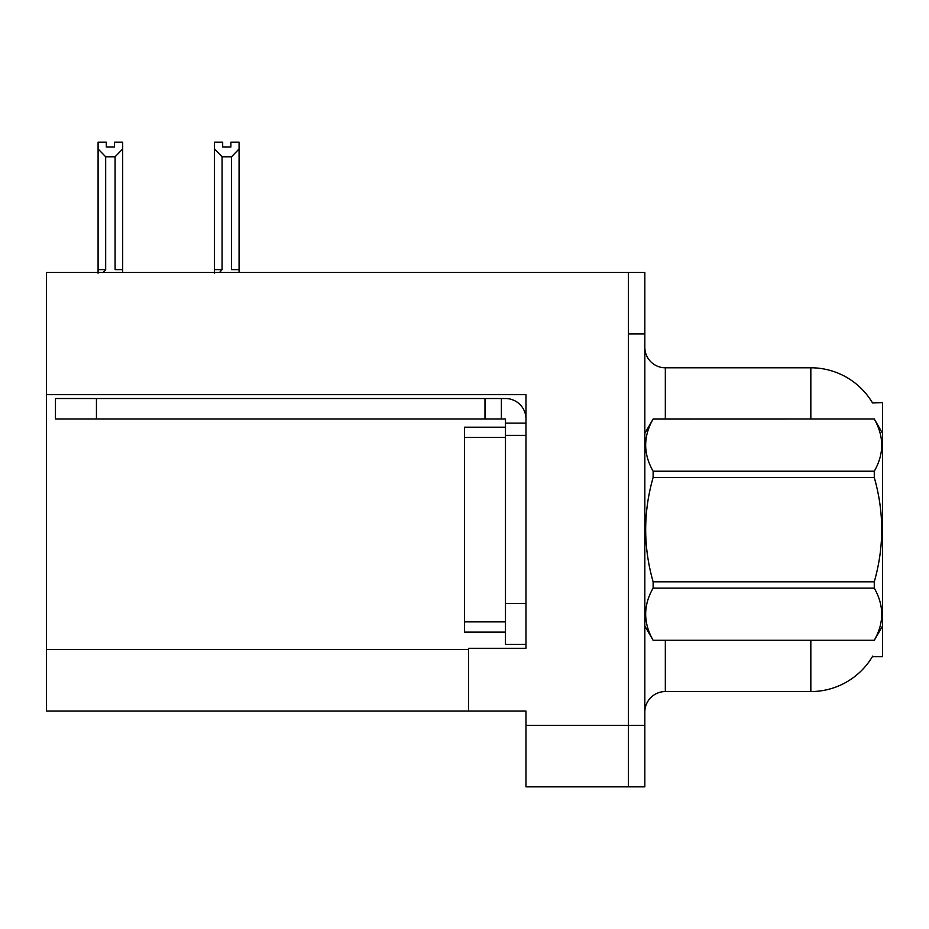 <?xml version="1.0" encoding="UTF-8"?>
<svg xmlns="http://www.w3.org/2000/svg" width="929" height="929" viewBox="0 0 929 929"><rect width="100%" height="100%" fill="white"/><g stroke="black" fill="none" stroke-linecap="round" stroke-linejoin="round"><path stroke-width="1.39" d="M46.45 394.616L525.977 394.616L525.977 648.314L468.599 648.314L468.599 711.022L46.45 711.022L46.45 272.487L628.445 272.487L628.445 786.851L525.977 786.851L525.977 725.375L628.445 725.375L628.445 786.851L644.831 786.851L644.831 725.375L628.445 725.375L628.445 333.964L644.831 333.964L644.831 725.375M468.599 711.022L525.977 711.022L525.977 725.375M872.494 402.872A71.719 71.719 0 0 0 810.831 367.779A71.719 71.719 0 0 1 872.494 402.872L882.55 402.617L882.55 656.722L872.343 656.722L872.703 656.106A71.719 71.719 0 0 1 810.831 691.559A71.719 71.719 0 0 0 872.343 656.722M665.327 640.325L665.327 691.559A20.496 20.496 0 0 0 644.831 712.055A20.496 20.496 0 0 1 665.327 691.559L810.831 691.559L810.831 640.325M810.831 419.002L810.831 367.779A71.719 71.719 0 0 1 872.343 402.617A71.719 71.719 0 0 0 810.831 367.779L665.327 367.779A20.496 20.496 0 0 1 644.831 347.283A20.496 20.496 0 0 0 665.327 367.779L665.327 419.002M628.445 272.487L644.831 272.487L644.831 333.964M230.88 147.014L230.88 142.149L239.078 142.149L239.078 269.619L231.495 269.619L231.495 156.78L222.077 156.78L214.494 148.965L214.494 142.149L222.681 142.149L222.681 147.014L230.88 147.014L222.681 147.014M222.077 156.78L222.077 269.619L219.546 272.487M222.077 269.619L214.494 269.619L214.494 273.219L214.494 148.965M239.078 269.619L239.078 272.487M239.078 148.965L231.495 156.78M114.488 147.014L106.289 147.014L114.488 147.014L114.488 142.149L122.686 142.149L122.686 272.487M122.686 148.965L115.091 156.78L105.674 156.78L98.091 148.965L98.091 142.149L106.289 142.149L106.289 147.014M105.674 156.78L105.674 269.619L98.091 269.619L98.091 273.219M105.674 269.619L103.154 272.487M98.091 148.965L98.091 269.619M122.686 269.619L115.091 269.619L115.091 156.78M96.453 419.002L96.453 398.518L55.461 398.518L55.461 419.002L505.481 419.002L505.481 423.101L525.977 423.101M96.453 398.518L505.481 398.518A20.496 20.496 0 0 1 525.977 419.014M505.481 644.424L525.977 644.424L505.481 644.424L505.481 423.101M501.381 419.002L501.381 398.518M525.977 435.399L505.481 435.399L505.481 427.201L464.5 427.201L464.5 632.126L505.481 632.126M484.984 419.002L484.984 398.518M882.55 433.355L874.27 419.002L653.122 419.06C643.193 436.386 643.193 453.77 653.122 471.224L653.122 477.506C643.193 512.193 643.193 546.96 653.122 581.821L653.122 588.103C643.193 605.418 643.193 622.813 653.122 640.267L874.27 640.267C884.187 622.953 884.187 605.569 874.27 588.103L653.122 588.103M653.122 471.224L874.27 471.224C884.187 453.909 884.187 436.525 874.27 419.06M874.27 471.224L874.27 477.506L653.122 477.506M653.122 581.821L874.27 581.821C884.187 546.96 884.187 512.193 874.27 477.506M874.27 581.821L874.27 588.103M882.55 625.983L874.27 640.325M644.831 433.355L653.122 419.002L874.27 419.002M644.831 625.983L653.122 640.325M653.122 640.267L874.27 640.267M46.45 649.545L468.599 649.545M645.237 432.659A20.496 3.553 0 0 1 644.831 431.95M525.977 603.444L505.481 603.444M464.5 621.884L505.481 621.884M464.5 437.454L505.481 437.454"/></g></svg>
